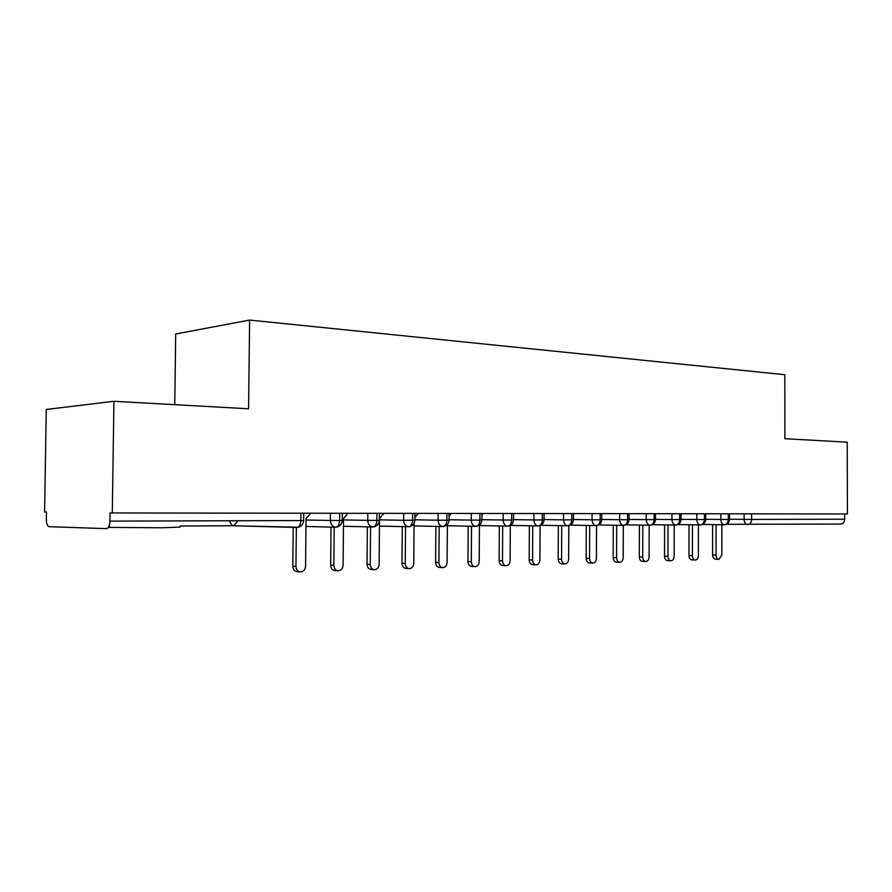 <?xml version="1.0" encoding="UTF-8"?>
<svg xmlns="http://www.w3.org/2000/svg" width="892" height="892" viewBox="0 0 892 892"><rect width="100%" height="100%" fill="white"/><g stroke="black" fill="none" stroke-linecap="round" stroke-linejoin="round"><path stroke-width="1.34" d="M108.4 527.384L161.998 527.785L180.095 527.105M112.292 512.989L113.931 401.288L46.261 409.461L44.6 511.975L46.484 512.008L46.362 519.534C46.451 523.671 47.321 526.057 48.971 526.681L106.505 528.655C108.523 528.265 109.671 525.756 109.939 521.118L110.062 512.956L847.4 513.97L847.222 442.176L784.871 438.697L784.815 374.707L249.604 320.072L175.691 333.998L174.765 404.678M751.633 513.848L751.633 519.445L844.702 519.2L844.679 513.97M844.702 519.2C844.456 522.177 843.107 523.794 840.654 524.061L726.456 524.295M113.931 401.288L248.578 408.792L249.604 320.072M109.415 527.005L108.623 527.027M702.573 524.418L724.271 524.786C726.746 524.507 728.106 522.745 728.351 519.501L728.363 513.814M677.887 524.552L700.343 524.931C702.807 524.652 704.178 522.857 704.424 519.568L704.435 513.781M652.364 524.686L675.601 525.087C678.065 524.797 679.436 522.98 679.682 519.635L679.693 513.747M625.95 524.819L650.012 525.254C652.476 524.953 653.836 523.102 654.092 519.702L654.104 513.714M598.599 524.953L623.53 525.421C625.983 525.12 627.344 523.236 627.611 519.768L627.622 513.68M570.256 525.098L596.101 525.589C598.554 525.288 599.915 523.37 600.171 519.835L600.193 513.647M540.875 525.243L567.691 525.767C570.133 525.455 571.482 523.504 571.75 519.913L571.772 513.602M510.391 525.388L538.222 525.957C540.652 525.633 542.001 523.649 542.269 519.991L542.291 513.569M479.428 525.555L507.66 526.146C510.068 525.823 511.417 523.794 511.673 520.069L511.707 513.524M447.371 525.722L475.915 526.347C478.313 526.012 479.651 523.95 479.918 520.148L479.952 513.48M414.066 525.901L442.945 526.548C445.32 526.213 446.636 524.117 446.903 520.237L446.948 513.435M379.457 526.079L408.647 526.759C411 526.425 412.316 524.284 412.583 520.326L412.639 513.391M343.453 526.269L372.967 526.994C375.298 526.648 376.591 524.451 376.859 520.426L376.915 513.346M305.967 526.458L335.805 527.217C338.101 526.871 339.384 524.641 339.651 520.515L339.718 513.29M718.651 559.317L715.551 559.195C713.778 559.005 712.797 557.578 712.619 554.913L716.053 555.047C716.243 557.723 717.213 559.15 718.985 559.34L721.851 554.891L721.862 524.741M712.619 554.913L712.641 524.585M716.053 555.047L716.075 524.652M695.08 560.031L692.002 559.897C690.163 559.708 689.159 558.258 688.97 555.549L692.404 555.694C692.593 558.403 693.608 559.853 695.437 560.042C697.232 559.697 698.213 558.191 698.391 555.526L698.425 524.909M688.97 555.549L689.014 524.741M692.404 555.694L692.448 524.797M670.717 560.756L667.673 560.622C665.778 560.444 664.73 558.972 664.54 556.218L667.974 556.352C668.164 559.117 669.212 560.589 671.107 560.778C672.958 560.421 673.973 558.894 674.162 556.184L674.207 525.065M664.54 556.218L664.596 524.897M667.974 556.352L668.03 524.953M645.54 561.514L642.53 561.38C640.567 561.191 639.486 559.697 639.296 556.898L642.719 557.032C642.92 559.841 643.991 561.347 645.953 561.536C647.871 561.168 648.919 559.607 649.108 556.864L649.186 525.232M639.296 556.898L639.374 525.065M642.719 557.032L642.798 525.12M619.494 562.294L616.528 562.161C614.499 561.971 613.384 560.444 613.183 557.6L616.595 557.745C616.796 560.6 617.911 562.127 619.951 562.317C621.925 561.949 623.017 560.354 623.207 557.567L623.296 525.41M613.183 557.6L613.272 525.232M616.595 557.745L616.695 525.288M592.544 563.108L589.623 562.963C587.516 562.774 586.367 561.224 586.156 558.325L589.567 558.481C589.768 561.391 590.928 562.941 593.035 563.131C595.076 562.74 596.202 561.135 596.413 558.292L596.525 525.566M586.156 558.325L586.278 525.399M589.567 558.481L589.679 525.466M564.636 563.945L561.77 563.8C559.585 563.61 558.392 562.038 558.18 559.083L561.57 559.239C561.782 562.205 562.986 563.777 565.16 563.967C567.279 563.577 568.449 561.927 568.661 559.039L568.795 525.633M558.18 559.083L558.325 525.589M561.57 559.239L561.715 525.656M535.713 564.803L532.914 564.658C530.651 564.48 529.413 562.874 529.19 559.864L532.569 560.02C532.792 563.042 534.029 564.647 536.293 564.837C538.489 564.435 539.693 562.763 539.916 559.819L540.073 525.6M529.19 559.864L529.357 525.778M532.569 560.02L532.736 525.845M505.731 565.706L503.01 565.561C500.657 565.372 499.375 563.744 499.141 560.667L502.497 560.834C502.72 563.922 504.013 565.55 506.366 565.74C508.63 565.316 509.889 563.621 510.113 560.633L510.302 525.433M499.141 560.667L499.342 525.968M502.497 560.834L502.687 526.035M474.622 566.632L471.98 566.487C469.538 566.308 468.2 564.647 467.965 561.503L471.299 561.681C471.533 564.826 472.872 566.487 475.313 566.676C477.666 566.242 478.959 564.502 479.205 561.469L479.428 525.087M467.965 561.503L468.188 526.18M471.299 561.681L471.522 526.247M483.252 513.491L481.936 515.175M442.32 567.602L439.778 567.446C437.236 567.267 435.853 565.584 435.608 562.384L438.909 562.562C439.143 565.773 440.537 567.468 443.079 567.647C445.521 567.201 446.87 565.428 447.115 562.339L447.383 524.44M435.608 562.384L435.865 526.392M438.909 562.562L439.154 526.47M451.352 513.446L449.066 516.334M408.759 568.594L406.328 568.449C403.686 568.282 402.236 566.554 401.991 563.287L405.247 563.465C405.503 566.755 406.953 568.472 409.606 568.65C412.126 568.193 413.52 566.387 413.788 563.242L414.089 523.247M401.991 563.287L402.281 526.615M405.247 563.465L405.537 526.693M418.225 513.402L414.88 517.527M373.848 569.631L371.574 569.486C368.809 569.33 367.303 567.568 367.036 564.223L370.258 564.413C370.526 567.769 372.042 569.531 374.796 569.698C377.416 569.219 378.866 567.379 379.133 564.179L379.524 518.497L383.783 513.357M367.036 564.223L367.359 526.849M370.258 564.413L370.581 526.927M337.522 570.713L335.414 570.568C332.526 570.423 330.943 568.628 330.676 565.205L333.853 565.405C334.121 568.84 335.704 570.635 338.592 570.791C341.313 570.278 342.807 568.405 343.097 565.149L343.52 518.553L347.958 513.301M330.676 565.205L331.032 527.105M333.853 565.405L334.21 527.183M299.679 571.828L297.772 571.694C294.75 571.56 293.1 569.743 292.81 566.23L295.932 566.431C296.222 569.955 297.883 571.783 300.905 571.917C303.715 571.393 305.265 569.475 305.566 566.175L306.045 518.62L310.661 513.257M292.81 566.23L293.212 527.362M295.932 566.431L296.345 527.44M729.544 519.211L751.633 519.445C751.376 522.634 750.016 524.362 747.552 524.641C745.478 524.34 744.329 522.589 744.118 519.4L744.118 513.837M229.311 520.805L232.243 525.734L180.117 526.001L232.388 525.745L297.081 527.462C299.333 527.105 300.593 524.819 300.86 520.616L300.938 513.246M109.939 521.118L303.659 520.549L303.737 513.246M298.106 527.217L232.243 525.734L233.827 525.533L238.008 520.783M724.795 524.752C727.682 524.206 729.266 522.456 729.544 519.49L720.859 519.456L720.859 513.803M705.683 519.267L720.859 519.456C721.048 522.623 722.197 524.396 724.271 524.786M681.009 519.311L696.808 519.523L696.819 513.77M655.497 519.356L671.955 519.59L671.966 513.736M629.083 519.412L646.243 519.657L646.254 513.703M601.743 519.467L619.628 519.724L619.65 513.669M573.411 519.523L592.065 519.791L592.087 513.636M544.031 519.568L563.51 519.869L563.532 513.591M513.558 519.623L533.895 519.947L533.929 513.558M481.914 519.679L503.166 520.025L503.2 513.513M449.033 519.735L471.255 520.103L471.299 513.469M414.858 519.791L438.095 520.192L438.15 513.424M379.513 519.858L403.619 520.281L403.675 513.379M343.509 519.924L367.738 520.37L367.794 513.335M306.034 520.003L330.363 520.46L330.43 513.279M700.867 524.897C703.788 524.34 705.394 522.556 705.683 519.557L696.808 519.523C697.009 522.734 698.191 524.541 700.343 524.931M676.125 525.053C679.091 524.485 680.719 522.679 681.009 519.612L671.955 519.579C672.155 522.857 673.382 524.686 675.601 525.087M655.508 513.714L655.497 519.657L646.243 519.646C646.455 522.98 647.715 524.842 650.012 525.254M629.105 513.68L629.083 519.724L619.628 519.713C619.851 523.102 621.144 524.998 623.53 525.421M596.637 525.555C599.714 524.953 601.42 523.047 601.743 519.824L592.065 519.791C592.288 523.236 593.637 525.165 596.101 525.589M573.433 513.614L573.411 519.869L563.51 519.858C563.744 523.37 565.138 525.332 567.691 525.767M544.064 513.569L544.031 519.947L533.895 519.936C534.13 523.515 535.579 525.511 538.222 525.957M508.184 526.102C511.406 525.466 513.201 523.448 513.547 520.047L503.166 520.014C503.411 523.66 504.905 525.7 507.66 526.146M481.948 513.491L481.914 520.103L471.255 520.103C471.5 523.805 473.061 525.89 475.915 526.347M443.636 526.481C446.881 525.756 448.676 523.671 449.033 520.214L438.095 520.181C438.351 523.972 439.968 526.09 442.945 526.548M414.903 513.391L414.858 520.27L403.619 520.27C403.886 524.128 405.559 526.291 408.647 526.759L409.473 526.681C412.706 525.901 414.501 523.771 414.858 520.304M379.345 513.346L379.29 520.359L367.738 520.37C368.006 524.306 369.756 526.503 372.967 526.994M342.327 513.301L342.26 520.449L330.363 520.46C330.642 524.474 332.46 526.726 335.805 527.217L336.998 527.06C340.164 526.124 341.915 523.938 342.26 520.493M109.404 527.428L109.448 524.92M729.544 519.478L729.544 513.814M705.683 519.534L705.683 513.781M681.009 519.601L681.02 513.747M650.536 525.21C653.535 524.641 655.185 522.79 655.497 519.679M624.054 525.377C627.098 524.786 628.771 522.913 629.083 519.757M601.743 519.802L601.766 513.647M568.215 525.722C571.348 525.12 573.077 523.18 573.411 519.902M538.746 525.912C541.923 525.288 543.685 523.314 544.031 519.969M513.547 520.025L513.591 513.524M476.518 526.291C479.751 525.611 481.546 523.559 481.903 520.136M449.033 520.181L449.077 513.446M373.949 526.871C377.16 526.024 378.933 523.86 379.29 520.404M298.564 527.228C301.641 526.18 303.336 523.972 303.659 520.593"/></g></svg>
